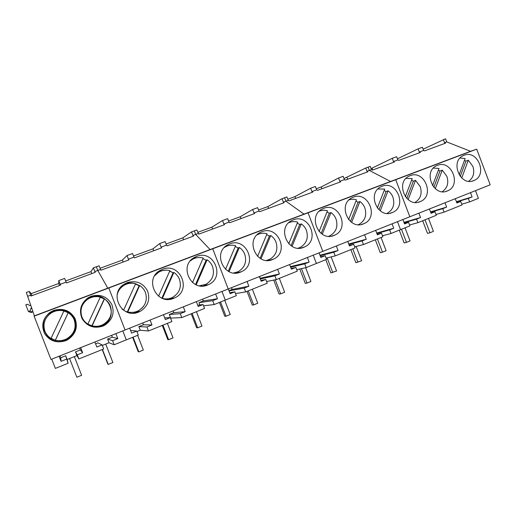 <?xml version="1.0" encoding="UTF-8"?>
<svg xmlns="http://www.w3.org/2000/svg" width="516" height="516" viewBox="0 0 516 516"><rect width="100%" height="100%" fill="white"/><g stroke="black" fill="none" stroke-linecap="round" stroke-linejoin="round"><path stroke-width="0.77" d="M51.071 338.328L55.367 340.225C59.417 341.14 63.294 340.625 66.99 338.664C74.149 334 76.562 327.75 74.227 319.914C73.02 316.895 71.014 314.502 68.209 312.741L63.874 311.013M63.913 310.929C59.256 309.845 54.889 310.619 50.826 313.251C44.634 318.024 42.667 324.009 44.905 331.207C46.13 334.271 48.169 336.677 51.02 338.438L63.913 310.929M55.367 340.225L68.209 312.741M55.386 340.102L68.138 312.812M86.404 300.222C81.051 304.846 79.425 310.458 81.534 317.056C83.921 322.5 88.133 325.564 94.164 326.247M87.875 324.093L100.291 297.113C95.931 296.055 91.816 296.713 87.952 299.087C81.683 303.718 79.664 309.671 81.902 316.959C83.108 319.972 85.101 322.352 87.875 324.093L92.106 325.873C95.957 326.783 99.653 326.331 103.187 324.519C110.282 320.004 112.675 313.831 110.359 306.001C109.173 303.021 107.212 300.66 104.477 298.912L100.188 297.339M92.106 325.873L104.477 298.912M91.874 325.854L104.161 299.08M123.666 285.535L119.602 288.721M127.742 312.354L133.018 312.348M125.711 311.516L127.768 311.954C131.445 312.851 134.979 312.451 138.365 310.761C145.37 306.381 147.724 300.293 145.428 292.495C144.261 289.56 142.345 287.225 139.681 285.496L139.126 285.748L135.437 284.064M122.04 309.02L123.646 310.18L135.605 283.703C131.483 282.665 127.587 283.232 123.904 285.4C120.376 287.644 118.132 290.792 117.164 294.836M127.768 311.954L139.681 285.496M127.297 312.025L139.126 285.748M158.812 272.113L156.425 273.428M165.668 299.235L168.332 298.745M162.998 298.583C166.333 299.274 169.519 298.874 172.563 297.384C179.458 293.127 181.767 287.128 179.491 279.375C178.343 276.479 176.472 274.177 173.866 272.461L173.099 272.796L169.674 271.177M158.567 296.223L169.893 270.674C165.984 269.662 162.269 270.152 158.747 272.151L154.748 275.667M162.417 298.371L173.866 272.461M161.889 298.158L173.099 272.796M192.449 259.361L191.23 259.896M200.743 285.987L202.059 285.593M199.415 285.8L205.813 284.368C212.579 280.24 214.837 274.325 212.579 266.63C211.457 263.773 209.619 261.496 207.084 259.8L206.103 260.212L202.93 258.658M192.526 282.568L203.207 258.026C199.473 257.02 195.925 257.452 192.552 259.316L190.314 260.915M196.222 284.826L207.084 259.8M195.558 284.522L206.103 260.212M234.161 273.029L234.625 272.854M233.69 272.983L238.14 271.713C244.771 267.701 246.977 261.876 244.745 254.24C243.636 251.427 241.843 249.176 239.36 247.493L238.192 247.977L235.257 246.493M225.518 269.294L235.586 245.726C232.013 244.739 228.607 245.113 225.363 246.861L224.299 247.525M229.072 271.655L239.36 247.493M228.278 271.248L238.192 247.977M266.482 260.432L269.584 259.406C276.086 255.497 278.227 249.763 276.021 242.198C274.931 239.418 273.17 237.199 270.752 235.522L269.391 236.083L266.688 234.664M257.581 256.375L267.062 233.767C263.631 232.793 260.361 233.122 257.239 234.767L257.013 234.896M261.006 258.839L270.752 235.522M260.09 258.322L269.391 236.083M298.08 248.196L300.183 247.422C306.536 243.623 308.626 237.973 306.446 230.478C305.369 227.743 303.647 225.544 301.28 223.886L299.751 224.505L297.261 223.164M288.76 243.804L297.68 222.138C294.552 221.216 291.54 221.441 288.644 222.802M292.056 246.371L301.28 223.886M291.037 245.726L299.751 224.505M328.653 236.283L329.956 235.76C336.18 232.058 338.206 226.498 336.045 219.081C334.987 216.378 333.304 214.205 330.988 212.56L329.292 213.243L327.009 211.973M319.094 231.561L327.473 210.825C324.674 209.967 321.945 210.083 319.288 211.154M322.261 234.225L330.988 212.56M321.145 233.458L329.292 213.243M358.291 224.692L358.949 224.408C365.031 220.803 366.999 215.327 364.864 207.98C363.819 205.31 362.168 203.162 359.904 201.53L358.059 202.278L355.969 201.079M348.603 219.635L356.472 199.808C353.944 199.015 351.467 199.041 349.035 199.885M351.654 222.402L359.904 201.53M350.448 221.493L358.059 202.278M387.058 213.411L387.181 213.353C393.127 209.831 395.043 204.439 392.928 197.17C391.896 194.538 390.277 192.41 388.064 190.797L386.071 191.597L384.168 190.469M377.338 208.013L384.71 189.082L377.938 188.966M380.266 210.876L388.064 190.797M378.983 209.819L386.071 191.597M415.025 202.42C420.585 198.899 422.333 193.642 420.263 186.644L415.496 180.342L413.361 181.193L411.639 180.142M405.312 196.68L412.213 178.633L406.047 178.368M408.137 199.647L415.496 180.342M406.782 198.428L413.361 181.193M442.225 191.713C447.353 188.179 448.914 183.07 446.901 176.382L442.225 170.151L439.961 171.048L438.407 170.074M432.569 185.625L439.019 168.455L433.401 168.074M435.285 188.695L442.225 170.151M433.866 187.308L439.961 171.048M468.696 181.277C473.436 177.743 474.823 172.776 472.869 166.384L468.283 160.218L465.89 161.166L464.503 160.27M459.13 174.84L465.142 158.528L460.033 158.057M461.743 178.007L468.283 160.218M460.266 176.446L465.89 161.166M94.879 341.992L96.834 347.023L102.11 344.914L103.69 348.971L78.871 358.949L76.936 355.576L67.151 359.497L65.7 355.763L60.772 357.73L60.037 355.847M80.67 347.642L82.637 352.699L77.271 354.847L78.871 358.949M129.677 328.157L131.599 333.117L136.727 331.066L138.282 335.065L114.171 344.759L109.005 342.747L102.31 345.423M51.748 359.136L55.354 368.398L68.073 363.29L67.151 359.497M102.11 344.914L98.046 342.876L95.602 343.85M423.139 149.195L445.553 138.765L446.746 141.913L444.553 142.719L445.585 143.132L424.61 150.865L423.61 150.433L419.327 152.014L420.321 152.446L398.829 160.373L397.868 159.921L393.482 161.534L394.437 161.992L372.404 170.119L371.481 169.641L370.236 166.378L368.095 167.158L369.34 170.428L366.986 171.299L367.895 171.776L345.301 180.11L344.424 179.607L339.812 181.303L340.683 181.813L317.508 190.359L316.676 189.83L311.941 191.571L312.767 192.107L288.992 200.872L288.205 200.318L286.902 196.925L284.593 197.776L285.896 201.169L283.349 202.104L284.123 202.672L259.716 211.67L258.98 211.083L253.995 212.921L254.723 213.508L229.659 222.751L228.981 222.132L223.86 224.021L224.531 224.641L198.789 234.135L196.809 229.962L194.306 230.878L195.667 234.406L192.907 235.425L193.526 236.076L167.074 245.835L166.507 245.145L161.102 247.138L161.656 247.828L134.47 257.858L133.966 257.136L128.413 259.18L128.903 259.909L100.943 270.216L99.085 265.785L96.369 266.785L97.795 270.461L107.779 288.167L108.799 287.993L125.072 329.982L108.799 287.993L212.734 248.77L228.214 288.979L212.734 248.77L308.039 212.805L322.797 251.376L308.039 212.805L395.733 179.71L409.833 216.765L395.733 179.71L476.707 149.156L490.2 184.812L50.968 359.452L34.114 316.179L34.372 315.863L26.335 292.462L29.212 291.405L30.683 295.184L27.806 296.242M79.632 348.055L80.361 349.919L75.491 351.86L76.936 355.576M82.637 352.699L80.361 349.919M77.271 354.847L75.491 351.86M115.881 333.639L117.816 338.631L112.604 340.715L114.171 344.759M126.285 339.889L122.795 330.891L126.285 339.889M112.604 340.715L107.58 339.077L109.005 342.747M111.604 335.342L112.32 337.187L107.58 339.077M68.073 363.29L65.7 355.763M66.467 359.168L61.03 361.342L59.043 356.24M32.772 311.096L32.431 312.025L31.044 312.541L28.425 311.535L25.8 304.801L27.322 304.234L29.883 305.575L30.812 305.233M65.635 280.956L90.977 271.635L93.37 267.881L96.369 266.785L97.795 270.461L107.779 288.167L108.799 287.993L34.114 316.179M91.1 296.287L87.926 297.887C80.67 303.511 78.742 310.477 82.141 318.785C87.043 326.325 93.893 328.789 102.697 326.176L104.4 325.396C112.353 320.197 114.836 313.238 111.837 304.517C107.212 296.519 100.297 293.778 91.1 296.287M53.774 310.4L50.078 312.322C42.828 318.204 40.996 325.274 44.563 333.549C49.613 341.031 56.618 343.43 65.577 340.741L67.564 339.812C75.646 334.4 78.135 327.312 75.026 318.54C70.273 310.516 63.191 307.8 53.774 310.4M117.816 338.631L112.32 337.187M61.03 361.342L60.772 357.73M31.74 308L30.941 308.297L29.941 310.967L28.425 311.535M32.031 308.884L30.941 308.297M166.068 244.016L182.806 237.857L191.546 231.89L194.306 230.878L195.667 234.406L210.077 249.57L34.372 315.863M100.51 269.462L94.796 271.564L95.221 272.332L66.461 282.936L66.093 282.136L60.217 284.303L60.572 285.109L30.973 296.023L30.683 295.184M29.212 291.405L31.237 293.61L58.734 283.497L58.766 280.569L60.217 284.303M66.093 282.136L64.648 278.414L58.766 280.569M32.431 312.025L29.941 310.967M93.37 267.881L94.796 271.564M93.918 327.144L101.226 326.067L102.871 325.319C120.247 317.05 107.767 289.657 90.01 297.171L86.94 298.719L87.926 297.887M53.928 310.819L50.349 312.683C34.391 322.532 48.22 347.778 65.326 340.141L67.254 339.244C75.065 334.02 77.471 327.17 74.465 318.688C69.873 310.929 63.023 308.31 53.928 310.819M90.977 271.635L91.745 273.609M58.734 283.497L59.508 285.496M31.237 293.61L32.031 295.629M50.516 312.573L48.936 313.173M196.564 256.42L194.409 257.439C178.394 265.714 191.172 292.372 207.587 285.025L208.735 284.522C225.627 277.021 213.605 249.189 196.564 256.42M162.45 269.313L160.018 270.487C143.77 279.162 156.883 305.84 173.66 298.338L174.95 297.758C192.216 289.947 179.929 261.909 162.45 269.313M127.31 282.6L124.543 283.961C108.115 293.075 121.589 319.701 138.707 312.045L140.184 311.38C147.989 306.375 150.44 299.538 147.537 290.882C143.029 282.929 136.282 280.169 127.31 282.6M212.734 248.77L210.077 249.57L212.734 248.77M228.298 288.947L230.13 293.701L234.845 291.817L236.322 295.662L225.305 300.086L221.977 291.456L225.305 300.086L214.179 304.556L203.549 305.814M203.401 285.999L207.084 283.652M197.615 257.6L193.268 258.168M169.345 299.351L175.092 295.752M172.608 272.493L169.732 271.042M165.965 270.152L159.212 270.997M135.218 283.6C131.806 282.581 128.419 282.691 125.053 283.916L123.756 284.477M133.599 313.148L137.508 311.761L143.151 306.865M139.391 285.625L135.592 283.723M196.344 301.647L198.209 306.472L203.052 304.537L204.555 308.426L181.787 317.579L170.557 318.108M163.488 314.715L165.378 319.604L170.364 317.611L171.886 321.558L148.46 330.975L140.236 330.24L136.921 331.569M133.966 257.136L132.567 253.511L127.007 255.549L128.413 259.18M133.521 255.988L152.981 248.828L159.721 243.558L161.102 247.138M166.507 245.145L165.126 241.578L159.721 243.558M100.059 268.294L122.382 260.083L127.007 255.549M150.079 320.043L151.981 324.964L146.918 326.989L148.46 330.975M183.315 306.827L185.186 311.683L180.265 313.651L181.787 317.579M215.624 293.985L217.468 298.77L212.682 300.68L214.179 304.556M191.546 231.89L192.907 235.425M173.189 298.512L173.06 298.171M180.265 313.651L169.287 314.489L170.667 318.062M173.092 310.896L173.789 312.696L169.287 314.489M170.364 317.611L164.714 317.882M146.918 326.989L138.836 326.622L140.236 330.24M142.751 322.958L143.454 324.777L138.836 326.622M136.727 331.066L130.554 330.427M212.682 300.68L198.963 302.66L199.84 304.943M202.665 299.138L203.349 300.912L198.963 302.66M203.052 304.537L197.725 305.214M122.382 260.083L123.137 262.038M182.806 237.857L183.541 239.759M152.981 248.828L153.723 250.757M151.981 324.964L143.454 324.777M185.186 311.683L173.789 312.696M217.468 298.77L203.349 300.912M293.204 219.887L291.63 220.603C276.453 227.885 288.38 254.188 303.711 247.319L304.543 246.958C320.307 240.263 308.981 213.173 293.204 219.887M261.902 231.716L260.161 232.516C244.694 240.108 256.884 266.559 272.577 259.529L273.493 259.129C289.631 252.189 278.092 224.841 261.902 231.716M229.704 243.894L227.769 244.79C212.018 252.705 224.492 279.285 240.546 272.093L241.572 271.648C258.09 264.437 246.313 236.838 229.704 243.894M198.163 233.484L195.667 234.406L210.077 249.57L304.001 214.134L285.896 201.169L304.001 214.134L390.548 181.484L369.34 170.428L390.548 181.484L470.553 151.298L446.746 141.913M319.062 252.859L320.817 257.432L325.157 255.691L326.57 259.38L316.411 263.463L313.238 255.175L316.411 263.463L306.162 267.585L296.739 269.694M298.854 248.222L299.544 247.706M290.089 222.209L289.218 222.273M268.017 260.464L269.423 259.477M259.896 233.684L258.174 233.851M236.231 273.048L238.585 271.487M229.027 245.474L226.214 245.803M289.624 264.56L291.398 269.197L295.861 267.411L297.293 271.152L276.331 279.575L266.566 281.517M259.38 276.589L261.186 281.285L265.766 279.446L267.224 283.239L245.68 291.895L235.522 293.578M228.981 222.132L227.64 218.655L222.519 220.532L223.86 224.021M228.556 221.035L240.243 216.733L252.679 209.477L253.995 212.921M258.98 211.083L257.665 207.651L252.679 209.477M258.561 209.993L267.914 206.555L282.046 198.712L283.349 202.104M288.205 200.318L285.896 201.169L284.593 197.776L282.046 198.712M197.738 232.368L211.882 227.163L222.519 220.532M247.048 281.491L248.867 286.212L244.21 288.07L245.68 291.895M277.621 269.333L279.414 273.99L274.88 275.802L276.331 279.575M307.381 257.503L309.142 262.096L304.737 263.863L306.162 267.585M274.88 275.802L260.296 278.975M259.619 276.492L260.045 278.317M265.766 279.446L260.87 280.472M244.21 288.07L229.059 290.914M231.497 287.67L232.174 289.424L228.975 290.702M234.845 291.817L229.749 292.714M304.737 263.863L290.65 267.236M295.861 267.411L291.14 268.514M211.882 227.163L212.605 229.04M267.914 206.555L268.617 208.387M240.243 216.733L240.959 218.59M248.867 286.212L232.174 289.424M279.414 273.99L260.283 278.227M309.142 262.096L290.418 266.637M382.079 186.282L380.879 186.818C366.618 193.319 377.841 219.048 392.115 212.637L392.747 212.366C407.427 206.323 396.694 180.045 382.079 186.282M353.26 197.183L351.951 197.77C337.387 204.51 348.829 230.446 363.445 223.886L364.135 223.589C379.17 217.339 368.25 190.785 353.26 197.183M323.642 208.374L322.21 209.025C307.343 216.03 319.017 242.159 333.987 235.438L334.742 235.115C350.138 228.653 339.025 201.827 323.642 208.374M402.873 219.532L404.55 223.938L408.569 222.332L409.917 225.879L400.526 229.659L397.488 221.674L400.526 229.659L391.044 233.464L382.479 235.773M375.661 230.355L377.357 234.812L381.485 233.161L382.853 236.76L363.49 244.545L354.653 246.809M347.732 241.456L349.455 245.971L353.686 244.281L355.079 247.925L335.2 255.91L326.086 258.123M316.676 189.83L315.399 186.482L310.658 188.217L311.941 191.571M316.269 188.766L321.268 186.927L338.548 177.994L339.812 181.303M344.424 179.607L343.166 176.304L338.548 177.994M344.024 178.562L365.734 168.023L366.986 171.299M371.481 169.641L369.34 170.428L368.095 167.158L365.734 168.023M287.793 199.24L294.913 196.622L310.658 188.217M336.355 245.984L338.09 250.518L333.794 252.234L335.2 255.91M364.573 234.761L366.283 239.243L362.103 240.914L363.49 244.545M392.07 223.828L393.76 228.253L389.683 229.884L391.044 233.464M362.103 240.914L348.887 244.481M353.686 244.281L349.261 245.461M333.794 252.234L320.165 255.736M325.157 255.691L320.591 256.845M389.683 229.884L376.854 233.484M381.485 233.161L377.183 234.354M294.913 196.622L295.603 198.434M347.004 177.465L347.681 179.233M321.268 186.927L321.952 188.721M338.09 250.518L319.965 255.214M366.283 239.243L348.713 244.016M393.76 228.253L376.693 233.071M464.097 155.277L463.149 155.69C449.784 161.56 460.407 186.624 473.701 180.632L474.198 180.419C487.865 174.924 477.655 149.466 464.097 155.277M437.471 165.346L436.446 165.791C422.791 171.86 433.601 197.151 447.211 191.023L447.753 190.791C461.749 185.121 451.371 159.392 437.471 165.346M410.143 175.679L409.033 176.162C395.075 182.445 406.092 207.954 420.03 201.685L420.611 201.44C434.943 195.583 424.397 169.583 410.143 175.679M476.707 149.156L470.553 151.298M470.482 192.655L472.095 196.919L468.315 198.428L469.625 201.879L478.416 198.35L475.5 190.656M455.267 198.705L456.899 202.994L460.717 201.466L462.033 204.936L444.089 212.147L435.994 214.469M429.402 208.986L431.053 213.334L434.969 211.766L436.304 215.275L417.902 222.673L409.581 224.989M469.625 201.879L461.755 204.201M397.868 159.921L396.643 156.696L392.25 158.302L393.482 161.534M397.449 158.818L418.121 148.821L419.327 152.014M423.61 150.433L422.404 147.247L418.121 148.821M371.088 168.603L392.25 158.302M418.869 213.173L420.534 217.546L416.56 219.132L417.902 222.673M444.998 202.788L446.637 207.103L442.76 208.651L444.089 212.147M443.36 139.565L444.553 142.719M442.76 208.651L430.641 212.257M434.969 211.766L430.912 212.966M416.56 219.132L404.093 222.744M408.569 222.332L404.396 223.525M468.315 198.428L456.525 202.008M460.717 201.466L456.77 202.659M372.139 168.216L372.804 169.964M420.534 217.546L403.951 222.364M446.637 207.103L430.512 211.908M472.095 196.919L456.402 201.698M74.362 356.608L81.631 375.293L76.871 377.235L69.589 358.517M105.716 344.062L112.875 362.509L108.237 364.406L107.857 364.09L102.22 349.564M102.445 349.474L108.237 364.406M137.624 335.329L143.325 350.048L138.81 351.899L138.198 351.68L132.644 337.335M133.096 337.148L138.81 351.899M167.39 323.364L173.008 337.903L168.603 339.702L167.784 339.58L162.301 325.409M162.972 325.138L168.603 339.702M196.422 311.696L201.962 326.06L197.667 327.815L196.635 327.783L191.236 313.78M192.113 313.431L197.667 327.815M224.737 300.318L230.201 314.502L226.008 316.218L224.789 316.269L219.461 302.434M220.532 302.008L226.008 316.218M252.363 289.212L257.755 303.227L253.666 304.904L252.26 305.033L247.003 291.366M248.267 290.856L253.666 304.904M279.337 278.369L284.651 292.224L280.659 293.856L279.079 294.062L273.719 280.098M275.26 279.788L280.659 293.856M305.633 267.701L310.916 281.478L307.014 283.078L305.266 283.355L299.77 269.017M301.479 268.63L307.014 283.078M331.169 256.891L336.561 270.984L330.846 272.893L325.796 259.696M327.138 257.865L332.749 272.545M356.15 246.429L361.613 260.735L355.84 262.676L350.854 249.621M352.776 248.847L357.898 262.257M381.053 237.483L386.097 250.718L382.466 252.208L380.266 252.685L375.345 239.779M377.409 238.947L382.466 252.208M405.047 227.84L410.033 240.927L406.473 242.378L404.138 242.92L399.281 230.155M401.487 229.272L406.473 242.378M428.506 218.41L433.427 231.355L429.951 232.774L427.487 233.374L422.688 220.751M425.023 219.81L429.951 232.774M122.892 285.974L123.904 285.4M157.219 272.919L158.747 272.151M191.152 259.974L192.552 259.316M224.608 247.203L225.363 246.861M102.871 325.319L104.4 325.396M50.349 312.683L50.078 312.322M67.254 339.244L67.564 339.812M203.955 285.741L208.735 284.522M171.196 298.57L174.95 297.758M137.508 311.761L140.184 311.38M300.963 248.061L304.543 246.958M269.352 260.361L273.493 259.129M236.683 273.016L241.572 271.648M390.251 213.192L392.747 212.366M361.348 224.492L364.135 223.589M331.601 236.109L334.742 235.115M472.327 181.058L474.198 180.419M445.701 191.488L447.753 190.791M418.353 202.195L420.611 201.44"/></g></svg>

